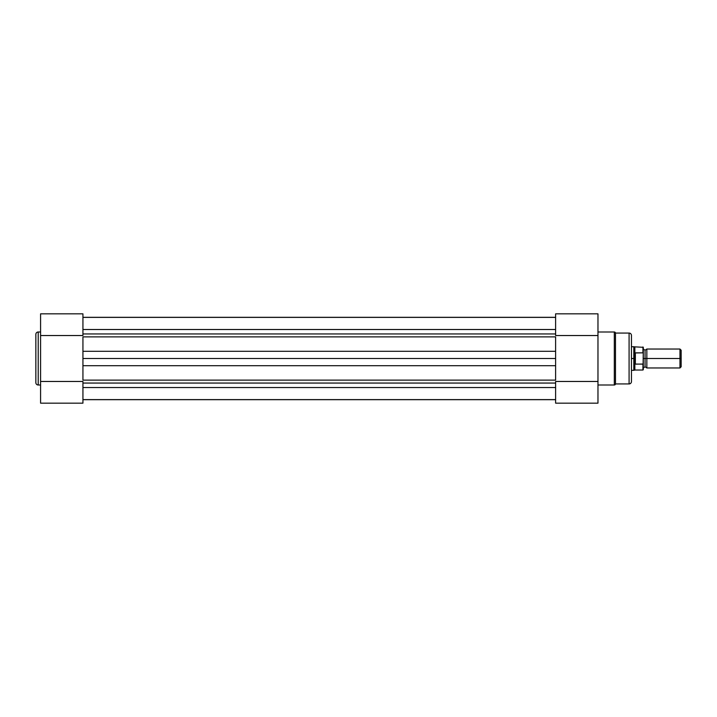 <?xml version="1.0" encoding="UTF-8"?>
<svg xmlns="http://www.w3.org/2000/svg" width="717" height="717" viewBox="0 0 717 717"><rect width="100%" height="100%" fill="white"/><g stroke="black" fill="none" stroke-linecap="round" stroke-linejoin="round"><path stroke-width="1.08" d="M35.85 334.364L35.85 382.636A2.366 2.366 0 0 0 38.216 385.002L38.216 331.998A2.366 2.366 0 0 0 35.85 334.364L35.85 382.636A2.366 2.366 0 0 0 38.216 385.002L40.582 385.002L38.216 385.002L38.216 331.998L40.582 331.998L38.216 331.998A2.366 2.366 0 0 0 35.85 334.364M82.939 403.16L40.582 403.16L82.939 403.16L82.939 381.471L40.582 381.471L40.582 403.16L40.582 335.529L40.582 381.471L82.939 381.471L82.939 403.16M40.582 314.431L40.582 335.529L82.939 335.529L82.939 314.073M40.582 313.84L40.582 335.529L82.939 335.529L82.939 313.84L40.582 313.84M631.453 335.538L631.453 358.5L633.819 358.5L631.453 358.5L631.453 381.569A2.366 2.366 0 0 1 629.087 383.936L615.482 383.936A1.183 1.183 0 0 1 614.308 385.002L597.969 385.002L614.308 385.002L614.308 331.998L614.308 385.002A1.183 1.183 0 0 0 615.482 383.936L615.482 333.064A1.183 1.183 0 0 0 614.308 331.998L597.969 331.998L614.308 331.998A1.183 1.183 0 0 1 615.482 333.064L615.482 383.936L629.087 383.936A2.366 2.366 0 0 0 631.453 381.569L631.453 335.431A2.366 2.366 0 0 0 629.087 333.064L629.087 383.936L629.087 333.064L615.482 333.064L629.087 333.064A2.366 2.366 0 0 1 631.453 335.431M555.612 313.84L597.969 313.84L555.612 313.84L555.612 335.529L597.969 335.529L597.969 313.84L597.969 381.471L597.969 335.529L555.612 335.529L555.612 313.84M597.969 402.569L597.969 381.471L555.612 381.471L555.612 402.927M597.969 403.16L597.969 381.471L555.612 381.471L555.612 403.16L597.969 403.16M681.15 350.219L679.967 349.036L646.842 349.036L646.842 358.5L646.842 349.036L646.842 358.5L645.067 358.5L645.067 350.219L645.067 358.5L646.842 358.5L646.842 367.964L646.842 358.5L679.967 358.5L679.967 349.036L679.967 358.5L681.15 358.5L681.15 350.219L681.15 358.5L679.967 358.5L679.967 367.964L679.967 358.5L646.842 358.5L646.842 367.964L645.067 366.781L645.067 358.5L645.067 366.781L643.292 367.964L643.292 347.315L643.292 353.615L642.934 352.845L635.002 352.952L633.819 358.5L633.819 346.67L633.891 359.844L635.002 364.048L635.002 352.952L635.361 364.155L635.361 352.845L635.361 364.155L643.122 364.039L643.23 353.167M643.292 358.5L645.067 358.5L643.292 358.5M643.292 369.685L643.292 363.385L642.934 364.155L635.002 364.048L633.819 358.5L633.819 370.33L634.859 370.035L634.859 363.627L634.859 370.035L642.934 370.035L642.934 364.155L642.934 370.035L643.292 367.973M643.292 353.239L643.292 354.879M631.453 370.33L633.819 370.33L633.819 358.5L634.859 353.373L634.859 346.965L634.859 353.373L635.361 352.845L642.934 352.845L642.934 346.965L643.041 352.881M681.15 366.781L681.15 358.5L681.15 366.781L679.967 367.964L646.842 367.964M82.939 317.389L555.612 317.389L82.939 317.389M82.939 399.683L555.612 399.683L82.939 399.683M555.612 387.547L82.939 387.547L555.612 387.547M82.939 383.057L555.612 383.057L82.939 383.057M82.939 380.127L555.612 380.127L555.612 365.706L82.939 365.706L82.939 380.127L555.612 380.127M555.612 376.739L555.612 365.706L82.939 365.706L82.939 358.5L555.612 358.5L555.612 365.706L555.612 351.294L82.939 351.294L82.939 358.5L555.612 358.5L555.612 336.873L82.939 336.873L82.939 351.294L555.612 351.294L555.612 340.261M82.939 333.943L555.612 333.943L82.939 333.943M555.612 336.873L82.939 336.873M555.612 329.506L82.939 329.506L555.612 329.506M82.939 317.317L555.612 317.317L82.939 317.317M82.939 376.739L82.939 340.261M646.842 349.036L645.067 350.219L643.292 349.036M643.292 347.315L631.453 346.67M82.939 399.611L555.612 399.611"/></g></svg>

